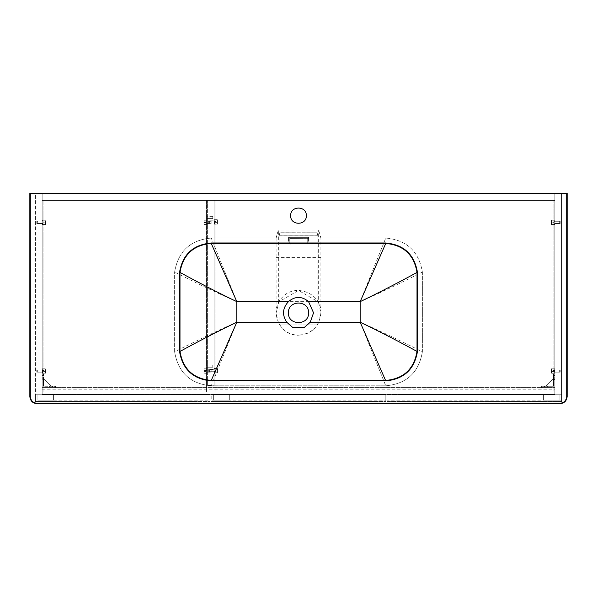 <?xml version="1.0" encoding="UTF-8"?>
<svg xmlns="http://www.w3.org/2000/svg" width="597" height="597" viewBox="0 0 597 597"><rect width="100%" height="100%" fill="white"/><g stroke="black" fill="none" stroke-linecap="round" stroke-linejoin="round"><path stroke-width="0.45" stroke-dasharray="2.98 2.24" d="M207.383 221.935L207.383 224.621L207.383 221.935L205.458 221.935L205.458 222.83L207.025 222.83L204.025 222.83L204.025 220.144L204.025 224.621L207.025 224.621L207.383 222.83M207.383 221.263L207.383 223.502L207.383 221.263L211.86 221.263L211.86 223.502L211.86 221.263M207.025 224.524L204.025 224.524L207.383 224.621L207.025 222.83M204.025 224.524L204.025 222.83M207.025 220.144L204.025 220.144L207.383 220.144L207.025 221.935L207.025 220.144M204.025 221.935L204.472 221.935L204.472 222.83L205.458 222.83M205.458 221.935L207.025 221.935M207.383 370.588L207.383 373.274L207.383 370.588L205.458 370.588L205.458 371.483L207.025 371.483L204.025 371.483L204.025 368.797L204.025 373.274L207.025 373.274L207.383 371.483M207.383 369.916L207.383 372.155L207.383 369.916L211.86 369.916L211.86 372.155L211.86 369.916M207.025 373.177L204.025 373.177L207.383 373.274L207.025 371.483M204.025 373.177L204.025 371.483M207.025 368.797L204.025 368.797L207.383 368.797L207.025 370.588L207.025 368.797M204.025 370.588L204.472 370.588L204.472 371.483L205.458 371.483M205.458 370.588L207.025 370.588M37.686 223.502L37.686 221.263L37.686 223.502L42.163 223.502L42.163 221.263L42.163 223.502L42.163 221.263L42.163 223.502L42.163 221.263L42.163 223.502L36.79 223.502L42.163 223.502L42.163 221.263L42.163 223.502L36.79 223.502L36.79 221.263L36.79 223.502L36.79 221.263L36.79 223.502L36.79 221.263L36.79 223.502L36.79 221.263L36.79 223.502L36.79 221.263L36.79 223.502L42.163 223.502L42.163 221.263L42.163 223.502L42.163 221.263L42.163 223.502L36.79 223.502M36.79 372.155L36.79 369.916L36.79 372.155L36.79 369.916L36.79 372.155L36.79 369.916L36.79 372.155L36.79 369.916L36.79 372.155L36.79 369.916L36.79 372.155L42.163 372.155L42.163 369.916L42.163 372.155L36.79 372.155L42.163 372.155L42.163 369.916L42.163 372.155L42.163 369.916L42.163 372.155L36.79 372.155L42.163 372.155L42.163 369.916L42.163 372.155L42.163 369.916L42.163 372.155L42.163 369.916L42.163 372.155L37.686 372.155L37.686 369.916L42.163 369.916L36.79 369.916M42.163 394.766L35.447 394.766L42.163 394.766L42.163 193.279L42.163 394.766M210.069 400.139L210.069 394.766L35.447 394.766L35.447 193.279L42.163 193.279L35.447 193.279L35.447 401.482L35.447 394.766L210.069 394.766L210.069 401.482L197.308 401.482L210.069 401.482L210.069 400.139L35.447 400.139M206.487 392.08L206.487 200.443L43.059 200.443L43.059 392.08L206.487 392.08L43.059 392.08L43.059 200.443L206.487 200.443L206.487 392.08M214.995 200.443L214.995 392.08L553.941 392.08L553.941 200.443L214.995 200.443L553.941 200.443L553.941 392.08L214.995 392.08L214.995 200.443M554.165 377.752L553.494 376.916L553.494 380.379L553.494 376.916L553.494 380.379L553.494 376.916L554.165 377.752L554.165 379.543L554.165 377.752L554.165 379.543L554.837 379.543L554.837 377.752L554.837 379.543L554.837 377.752L554.837 379.543L554.165 379.543L554.165 377.752L554.837 377.752L554.165 377.752M544.986 386.931L544.151 386.259L547.613 386.259L544.151 386.259L547.613 386.259L544.151 386.259L544.986 386.931L546.777 386.931L544.986 386.931L546.777 386.931L544.986 386.931L544.986 387.602L546.777 387.602L544.986 387.602L546.777 387.602L546.777 386.931L546.777 387.602L544.986 387.602L544.986 386.931M545.882 386.259L553.494 386.259L541.404 386.259L553.494 386.259L545.882 386.259L553.494 378.647L553.494 386.259L553.494 378.647L545.882 386.259M553.494 375.513L553.494 374.17L554.837 374.17L554.837 375.513L554.837 374.17L553.494 374.17L553.494 386.259L553.494 375.513L554.837 375.513L554.837 387.602L42.163 387.602L55.596 387.602L55.596 386.259L54.252 386.259L55.596 386.259L55.596 387.602L42.163 387.602L42.163 374.17L43.506 374.17L43.506 386.259L54.252 386.259L43.506 386.259L43.506 375.513L42.163 375.513L42.163 394.318L42.163 387.602L554.837 387.602L554.837 193.727L42.163 193.727L42.163 200.443L42.163 193.727L554.837 193.727L554.837 200.443L42.163 200.443L554.837 200.443L42.163 200.443L42.163 394.318L554.837 394.318L554.837 200.443L42.163 200.443L42.163 394.318L554.837 394.318L42.163 394.318L554.837 394.318L42.163 394.318L42.163 387.602L42.163 394.318L554.837 394.318L554.837 375.513L553.494 375.513M541.404 386.259L541.404 387.602L542.748 387.602L542.748 386.259L542.748 387.602L541.404 387.602L541.404 386.259M42.835 377.752L43.506 376.916L43.506 380.379L43.506 376.916L43.506 380.379L43.506 376.916L42.835 377.752L42.835 379.543L42.835 377.752L42.835 379.543L42.835 377.752L42.163 377.752L42.163 379.543L42.163 377.752L42.163 379.543L42.835 379.543L42.163 379.543L42.163 377.752L42.835 377.752M52.014 386.931L52.849 386.259L49.387 386.259L52.849 386.259L49.387 386.259L52.849 386.259L52.014 386.931L50.223 386.931L52.014 386.931L50.223 386.931L50.223 387.602L52.014 387.602L50.223 387.602L52.014 387.602L50.223 387.602L50.223 386.931L52.014 386.931L52.014 387.602L52.014 386.931M43.506 378.647L43.506 386.259L43.506 378.647L51.118 386.259L43.506 378.647M43.506 374.17L43.506 375.513L42.163 375.513L42.163 374.17L43.506 374.17M42.163 387.602L554.837 387.602L42.163 387.602M42.163 389.841L554.837 389.841M208.726 223.054L208.726 220.815L208.726 223.054L208.726 220.815L208.726 223.054L208.726 220.815L208.726 223.054L208.726 220.815L208.726 223.054L208.726 220.815L208.726 223.054L214.099 223.054L214.099 220.815L214.099 223.054L208.726 223.054L214.099 223.054L214.099 220.815L214.099 223.054L214.099 220.815L214.099 223.054L208.726 223.054L214.099 223.054L214.099 220.815L214.099 223.054L214.099 220.815L214.099 223.054L214.099 220.815L214.099 223.054L209.622 223.054L209.622 220.815L214.099 220.815L208.726 220.815M208.726 371.707L208.726 369.468L208.726 371.707L208.726 369.468L208.726 371.707L208.726 369.468L208.726 371.707L208.726 369.468L208.726 371.707L208.726 369.468L208.726 371.707L214.099 371.707L214.099 369.468L214.099 371.707L208.726 371.707L214.099 371.707L214.099 369.468L214.099 371.707L214.099 369.468L214.099 371.707L208.726 371.707L214.099 371.707L214.099 369.468L214.099 371.707L214.099 369.468L214.099 371.707L214.099 369.468L214.099 371.707L209.622 371.707L209.622 369.468L214.099 369.468L208.726 369.468M212.756 218.577L212.756 216.338L212.756 218.577L207.383 218.577L207.383 216.338L207.383 218.577L207.383 216.338L207.383 218.577L207.383 216.338L207.383 218.577L207.383 216.338L207.383 218.577L207.383 216.338L207.383 218.577L212.756 218.577L212.756 216.338L212.756 218.577L212.756 216.338L212.756 218.577L207.383 218.577L212.756 218.577L212.756 216.338L212.756 218.577L212.756 216.338L212.756 218.577L207.383 218.577M212.756 367.23L212.756 364.991L212.756 367.23L207.383 367.23L207.383 364.991L207.383 367.23L207.383 364.991L207.383 367.23L207.383 364.991L207.383 367.23L207.383 364.991L207.383 367.23L207.383 364.991L207.383 367.23L212.756 367.23L212.756 364.991L212.756 367.23L212.756 364.991L212.756 367.23L207.383 367.23L212.756 367.23L212.756 364.991L212.756 367.23L212.756 364.991L212.756 367.23L207.383 367.23M207.383 385.363L207.383 200.443L207.383 385.363L214.099 385.363L214.099 200.443L214.099 385.363M207.383 394.318L214.099 394.318L207.383 394.318M207.383 200.443L214.099 200.443L207.383 200.443M560.21 223.502L554.837 223.502L554.837 221.263L554.837 223.502L560.21 223.502L560.21 221.263L560.21 223.502L560.21 221.263L560.21 223.502L554.837 223.502L554.837 221.263L554.837 223.502L554.837 221.263L554.837 223.502L554.837 221.263L554.837 223.502L554.837 221.263L554.837 223.502L554.837 221.263L554.837 223.502L559.314 223.502L559.314 221.263L554.837 221.263L560.21 221.263L560.21 223.502L560.21 221.263L560.21 223.502L554.837 223.502L560.21 223.502L560.21 221.263L560.21 223.502L560.21 221.263L554.837 221.263L560.21 221.263M560.21 372.155L560.21 369.916L560.21 372.155L554.837 372.155L554.837 369.916L554.837 372.155L554.837 369.916L554.837 372.155L554.837 369.916L554.837 372.155L554.837 369.916L554.837 372.155L554.837 369.916L554.837 372.155L554.837 369.916L554.837 372.155L559.314 372.155L559.314 369.916L554.837 369.916L560.21 369.916L560.21 372.155L560.21 369.916L560.21 372.155L554.837 372.155L560.21 372.155L560.21 369.916L560.21 372.155L560.21 369.916L560.21 372.155L554.837 372.155L560.21 372.155L560.21 369.916L554.837 369.916L560.21 369.916M554.837 394.766L561.553 394.766L554.837 394.766L554.837 193.279L561.553 193.279L561.553 394.766L561.553 193.279L554.837 193.279L554.837 394.766M42.163 222.83L42.163 220.144L42.163 224.621L42.163 222.83L45.521 222.83L45.521 220.144L45.521 224.621L42.521 224.621L42.521 222.83L43.708 222.83L43.708 221.935L44.088 221.935L43.708 222.83M42.521 224.524L45.521 224.524L42.163 224.621L42.521 222.83M45.521 224.524L45.521 222.83M42.163 221.935L42.521 220.144L45.521 220.144L42.163 220.144L42.521 221.935L43.708 221.935M45.521 221.935L45.073 221.935L45.073 222.83L44.088 222.83M44.088 221.935L42.521 221.935M37.686 221.263L36.79 221.263M214.099 222.382L214.099 219.696L214.099 224.173L214.099 222.382L217.457 222.382L217.457 219.696L217.457 224.173L214.457 224.173L214.457 222.382L215.644 222.382L215.644 221.487L216.024 221.487L215.644 222.382M214.457 224.076L217.457 224.076L214.099 224.173L214.457 222.382M217.457 224.076L217.457 222.382M214.099 221.487L214.457 219.696L217.457 219.696L214.099 219.696L214.457 221.487L215.644 221.487M217.457 221.487L217.01 221.487L217.01 222.382L216.024 222.382M216.024 221.487L214.457 221.487M209.622 220.815L209.622 223.054M42.163 371.483L42.163 368.797L42.163 373.274L42.163 371.483L45.521 371.483L45.521 368.797L45.521 373.274L42.521 373.274L42.521 371.483L43.708 371.483L43.708 370.588L44.088 370.588L43.708 371.483M42.521 373.177L45.521 373.177L42.163 373.274L42.521 371.483M45.521 373.177L45.521 371.483M42.163 370.588L42.521 368.797L45.521 368.797L42.163 368.797L42.521 370.588L43.708 370.588M45.521 370.588L45.073 370.588L45.073 371.483L44.088 371.483M44.088 370.588L42.521 370.588M37.686 369.916L37.686 372.155M214.099 371.035L214.099 368.349L214.099 372.827L214.099 371.035L217.457 371.035L217.457 368.349L217.457 372.827L214.457 372.827L214.457 371.035L215.644 371.035L215.644 370.14L216.024 370.14L215.644 371.035M214.457 372.729L217.457 372.729L214.099 372.827L214.457 371.035M217.457 372.729L217.457 371.035M214.099 370.14L214.457 368.349L217.457 368.349L214.099 368.349L214.457 370.14L215.644 370.14M217.457 370.14L217.01 370.14L217.01 371.035L216.024 371.035M216.024 370.14L214.457 370.14M209.622 369.468L209.622 371.707M554.837 221.935L554.837 224.621L554.837 221.935L552.912 221.935L552.912 222.83L554.479 222.83L551.479 222.83L551.479 220.144L551.479 224.621L554.479 224.621L554.837 222.83M554.479 224.524L551.479 224.524L554.837 224.621L554.479 222.83M551.479 224.524L551.479 222.83M554.479 220.144L551.479 220.144L554.837 220.144L554.479 221.935L554.479 220.144M551.479 221.935L551.927 221.935L551.927 222.83L552.912 222.83M552.912 221.935L554.479 221.935M559.314 221.263L559.314 223.502M554.837 370.588L554.837 373.274L554.837 370.588L552.912 370.588L552.912 371.483L554.479 371.483L551.479 371.483L551.479 368.797L551.479 373.274L554.479 373.274L554.837 371.483M554.479 373.177L551.479 373.177L554.837 373.274L554.479 371.483M551.479 373.177L551.479 371.483M554.479 368.797L551.479 368.797L554.837 368.797L554.479 370.588L554.479 368.797M551.479 370.588L551.927 370.588L551.927 371.483L552.912 371.483M552.912 370.588L554.479 370.588M559.314 369.916L559.314 372.155M37.909 400.139L53.581 400.139L37.909 400.139L53.581 400.139L53.581 394.766L37.909 394.766L53.581 394.766L37.909 394.766L53.581 394.766L53.581 400.139L37.909 400.139L37.909 394.766L37.909 400.139M197.308 401.482L35.447 401.482L197.308 401.482M385.811 400.139L385.811 394.766L373.05 394.766L385.811 394.766L385.811 401.482L373.05 401.482L385.811 401.482L385.811 400.139L211.189 400.139L211.189 394.766L211.189 400.139M213.651 400.139L229.323 400.139L213.651 400.139L229.323 400.139L229.323 394.766L213.651 394.766L229.323 394.766L213.651 394.766L229.323 394.766L229.323 400.139L213.651 400.139L213.651 394.766L213.651 400.139M373.05 394.766L211.189 394.766L373.05 394.766M373.05 401.482L211.189 401.482L373.05 401.482M399.692 401.482L386.931 401.482L386.931 394.766L399.692 394.766L386.931 394.766L386.931 401.482L561.553 401.482L561.553 394.766L561.553 401.482L399.692 401.482M561.553 400.139L386.931 400.139M561.553 394.766L399.692 394.766L561.553 394.766M559.091 400.139L543.419 400.139L559.091 400.139L543.419 400.139L559.091 400.139L559.091 394.766L543.419 394.766L543.419 400.139L543.419 394.766L559.091 394.766L543.419 394.766L559.091 394.766L559.091 400.139M306.336 215.666C306.768 225.77 290.232 225.77 290.664 215.666C290.232 205.562 306.768 205.562 306.336 215.666M37.014 403.721L559.986 403.721C564.307 403.266 566.695 400.878 567.15 396.557L567.15 193.279L29.85 193.279L29.85 396.557C30.305 400.878 32.693 403.266 37.014 403.721M385.759 243.427L211.241 243.427M385.759 385.811C406.661 383.871 418.863 372.55 422.37 351.849C421.116 351.133 386.931 333.775 360.178 322.231L385.759 385.811L211.241 385.811L236.822 322.231L236.822 301.634L211.241 238.054C190.339 239.994 178.137 251.315 174.63 272.016C175.884 272.732 210.069 290.09 236.822 301.634L276.113 301.634L276.113 238.054L320.887 238.054L318.649 229.964L320.887 238.054L385.759 238.054C406.661 239.994 418.863 251.315 422.37 272.016L422.37 351.849C418.863 372.55 406.661 383.871 385.759 385.811L211.241 385.811C190.339 383.871 178.137 372.55 174.63 351.849L174.63 272.016C178.137 251.315 190.339 239.994 211.241 238.054L276.113 238.054L278.351 229.994L318.649 229.994L318.649 303.067L317.888 301.634L298.5 290.44L279.112 301.634L276.113 312.828L276.113 301.634L278.351 301.634L278.351 303.067M289.769 238.21L308.574 238.322L289.769 238.21L289.769 243.598M289.769 238.427L308.574 238.293L289.769 238.427L289.769 237.33L288.426 237.33L308.574 237.33L289.769 237.33L289.769 238.181M288.426 312.828C287.873 325.82 309.127 325.82 308.574 312.828C309.127 299.836 287.873 299.836 288.426 312.828C287.873 325.82 309.127 325.82 308.574 312.828C309.127 299.836 287.873 299.836 288.426 312.828C287.873 299.836 309.127 299.836 308.574 312.828C309.127 325.82 287.873 325.82 288.426 312.828M279.06 323.925L279.68 324.947L317.32 324.947L317.94 323.925L317.94 235.815L279.06 235.815L280.053 232.196L279.06 235.778L279.06 323.925L279.68 324.947L317.32 324.947L317.94 323.925M316.947 324.947L316.947 301.634L279.06 301.634L280.053 301.634L280.053 324.947M317.94 235.778L316.947 232.196L280.053 232.233L280.053 301.634L316.947 301.634L316.947 232.233L317.94 235.778L279.06 235.778M320.887 238.016L276.113 238.054M279.112 301.634L278.351 301.634L278.351 229.964L276.113 238.016M276.113 257.397L320.887 257.397L320.887 238.054M320.887 257.397L320.887 301.634L317.888 301.634M318.82 322.231C314.567 330.499 307.798 334.827 298.5 335.215C312 333.79 319.462 326.328 320.887 312.828L318.82 322.231L360.178 322.231L360.178 301.634C386.931 290.09 421.116 272.732 422.37 272.016C418.863 251.315 406.661 239.994 385.759 238.054L360.178 301.634L320.887 301.634L320.887 312.828L318.649 303.067M320.887 312.828C321.91 293.664 295.5 282.724 282.672 297C268.396 309.828 279.336 336.238 298.5 335.215C289.202 334.827 282.433 330.499 278.18 322.231L276.113 312.828M211.241 238.054L385.759 238.054M278.18 322.231L236.822 322.231C210.069 333.775 175.884 351.133 174.63 351.849C178.137 372.55 190.339 383.871 211.241 385.811M422.37 272.016L422.37 351.849M174.63 351.849L174.63 272.016M211.241 380.438L385.759 380.438C403.602 378.782 414.019 369.118 417.012 351.446M204.025 220.241L207.025 220.241M205.838 222.83L205.838 221.935M204.025 368.894L207.025 368.894M205.838 371.483L205.838 370.588M54.252 386.259L54.252 387.602L54.252 386.259M214.099 311.962L207.383 311.962M45.521 220.241L42.521 220.241M217.457 219.793L214.457 219.793M45.521 368.894L42.521 368.894M217.457 368.446L214.457 368.446M551.479 220.241L554.479 220.241M553.292 222.83L553.292 221.935M551.479 368.894L554.479 368.894M553.292 371.483L553.292 370.588M289.769 238.457L289.769 243.867M307.231 243.598L307.231 238.21M307.231 238.457L307.231 243.867M207.383 223.502L211.86 223.502M207.383 372.155L211.86 372.155M553.494 380.379L554.165 379.543L553.494 380.379M547.613 386.259L546.777 386.931L547.613 386.259M43.506 380.379L42.835 379.543L43.506 380.379M49.387 386.259L50.223 386.931L49.387 386.259M212.756 216.338L207.383 216.338M212.756 364.991L207.383 364.991M288.426 238.322L288.426 243.718M288.426 237.33L288.426 238.293M308.574 238.322L308.574 243.718M308.574 237.33L308.574 238.293M316.947 232.196L280.053 232.196M318.649 229.964L278.351 229.964"/><path stroke-width="0.9" d="M290.664 215.666C290.232 205.562 306.768 205.562 306.336 215.666C306.768 225.77 290.232 225.77 290.664 215.666M29.85 193.279L29.85 396.557C30.305 400.878 32.693 403.266 37.014 403.721L37.014 403.273C32.962 402.848 30.723 400.609 30.298 396.557L30.298 193.727L29.85 193.279L567.15 193.279L566.702 193.727L566.702 396.557L567.15 396.557L567.15 193.279M566.702 396.557C566.277 400.609 564.038 402.848 559.986 403.273L559.986 403.721C564.307 403.266 566.695 400.878 567.15 396.557M559.986 403.721L37.014 403.721M179.54 272.381L179.988 272.419C182.98 254.747 193.398 245.083 211.241 243.427L385.759 243.427C403.602 245.083 414.019 254.747 417.012 272.419L417.012 351.446C414.019 369.118 403.602 378.782 385.759 380.438L211.241 380.438C193.398 378.782 182.98 369.118 179.988 351.446L179.988 272.419C181.13 273.113 212.345 290.112 236.822 301.634L211.241 243.427C193.398 245.083 182.98 254.747 179.988 272.419L179.988 351.446C182.98 369.118 193.398 378.782 211.241 380.438L236.822 322.231C212.345 333.753 181.13 350.752 179.988 351.446L179.54 351.484L179.54 272.381C182.578 254.464 193.144 244.658 211.241 242.979L385.759 242.979C403.856 244.658 414.422 254.464 417.46 272.381L417.46 351.484C414.422 369.401 403.856 379.207 385.759 380.886L211.241 380.886C193.144 379.207 182.578 369.401 179.54 351.484M289.769 243.867L307.231 243.598L289.769 243.598M307.231 243.867L308.574 243.718L307.231 243.598M288.426 312.828C287.873 299.836 309.127 299.836 308.574 312.828C309.127 325.82 287.873 325.82 288.426 312.828M308.559 301.634C301.851 296.037 295.149 296.037 288.441 301.634C282.538 308.059 281.971 314.925 286.747 322.231L292.56 327.328L304.44 327.328L310.253 322.231L313.552 312.828L308.559 301.634L360.178 301.634C384.655 290.112 415.87 273.113 417.012 272.419C414.019 254.747 403.602 245.083 385.759 243.427L360.178 301.634L360.178 322.231L385.759 380.886M304.44 327.328L292.56 327.328M417.46 351.484L417.012 351.446L417.012 272.419L417.012 351.446C415.87 350.752 384.655 333.753 360.178 322.231L310.253 322.231M29.85 396.557L30.298 396.557M30.298 193.727L566.702 193.727M37.014 403.273L559.986 403.273M179.988 272.419C182.98 254.747 193.398 245.083 211.241 243.427L211.241 242.979M417.46 272.381L417.012 272.419C414.019 254.747 403.602 245.083 385.759 243.427L385.759 242.979M211.241 380.886L211.241 380.438M288.441 301.634L236.822 301.634L236.822 322.231L286.747 322.231"/></g></svg>

